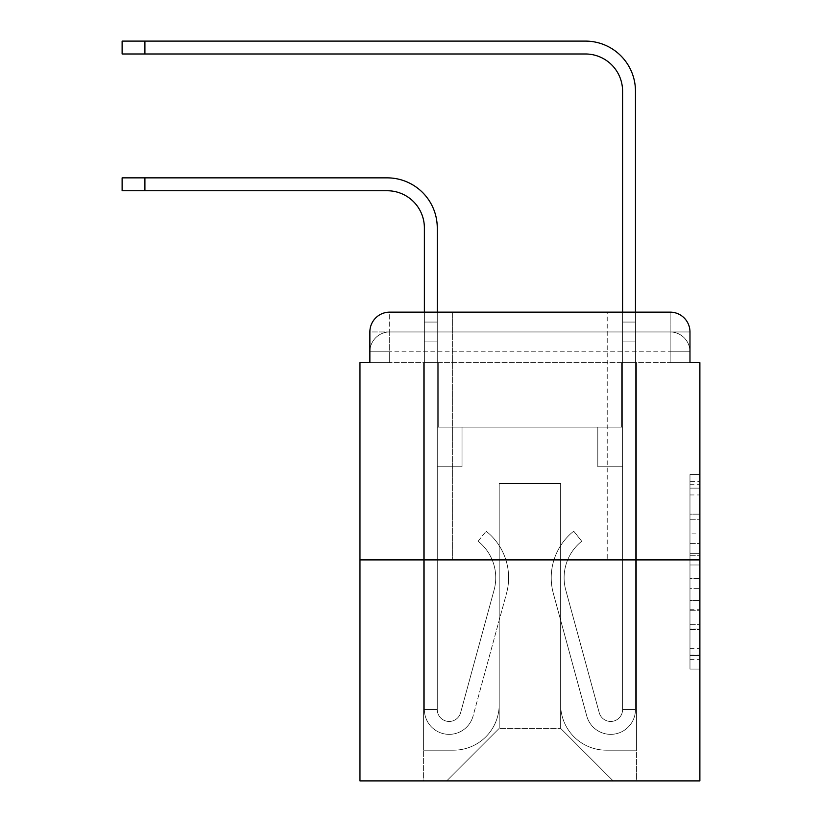 <?xml version="1.0" encoding="UTF-8"?>
<svg xmlns="http://www.w3.org/2000/svg" width="822" height="822" viewBox="0 0 822 822"><rect width="100%" height="100%" fill="white"/><g stroke="black" fill="none" stroke-linecap="round" stroke-linejoin="round"><path stroke-width="0.62" stroke-dasharray="4.11 3.08" d="M689.977 533.858L689.977 564.981L699.882 564.981L699.882 659.347L699.882 484.25L699.882 564.981L689.977 564.981L689.977 481.332L689.977 669.067L689.977 474.52L689.977 655.453L699.882 655.453L689.977 655.453L699.882 655.453L689.977 655.453L689.977 624.319L689.977 669.067L699.882 669.067L699.882 474.52L699.882 654.97L699.882 578.606L689.977 578.606L699.882 578.606L699.882 624.319L699.882 488.134L689.977 488.134L699.882 488.134L699.882 669.067L699.882 484.25L699.882 669.067L689.977 669.067L689.977 474.52L699.882 474.52L699.882 484.25L699.882 474.52L699.882 484.25L699.882 474.52L699.882 481.332L699.882 474.52L689.977 474.52L689.977 488.134L699.882 488.134L689.977 488.134L689.977 533.858L699.882 533.858M452.624 312.144L452.624 559.905L607.222 559.905L452.624 559.905L607.222 559.905L452.624 559.905L452.624 312.144L607.222 312.144L452.624 312.144L607.222 312.144L452.624 312.144L607.222 312.144L607.222 559.905L607.222 312.144M369.869 362.687L389.69 362.687L369.869 362.687L389.69 362.687L369.869 362.687L369.869 351.785L670.156 351.785L369.869 351.785L389.69 351.785L389.69 331.965L670.156 331.965L389.69 331.965L670.156 331.965L670.156 351.785L689.977 351.785L670.156 351.785L670.156 331.965L670.156 351.785L689.977 351.785L670.156 351.785L689.977 351.785L670.156 351.785L689.977 351.785L670.156 351.785L689.977 351.785L670.156 351.785L689.977 351.785L670.156 351.785L689.977 351.785L670.156 351.785L689.977 351.785L670.156 351.785L689.977 351.785L670.156 351.785L689.977 351.785L670.156 351.785L689.977 351.785L670.156 351.785L689.977 351.785L670.156 351.785L670.156 331.965L670.156 351.785L670.156 331.965L670.156 351.785L670.156 331.965L670.156 351.785L670.156 331.965L670.156 351.785L670.156 331.965L670.156 351.785L670.156 331.965L670.156 351.785L670.156 331.965L670.156 351.785L670.156 331.965L670.156 351.785L670.156 331.965L670.156 351.785L670.156 331.965L670.156 351.785L670.156 331.965L689.977 331.965L369.869 331.965A19.82 19.82 0 0 1 389.69 312.144L670.156 312.144L389.69 312.144A19.82 19.82 0 0 0 369.869 331.965L389.69 331.965A19.82 19.82 0 0 0 369.869 351.785L389.69 351.785L389.69 331.965A19.82 19.82 0 0 0 369.869 351.785L389.69 351.785L369.869 351.785L389.69 351.785L369.869 351.785L389.69 351.785L369.869 351.785L389.69 351.785L369.869 351.785L389.69 351.785L369.869 351.785L389.69 351.785L369.869 351.785L389.69 351.785L369.869 351.785L389.69 351.785L369.869 351.785L389.69 351.785L369.869 351.785L369.869 362.687L369.869 351.785L369.869 362.687L369.869 351.785L369.869 362.687L369.869 351.785L369.869 362.687L369.869 351.785L369.869 362.687L369.869 351.785L369.869 362.687L359.964 362.687L359.964 780.9L699.882 780.9L699.882 362.687L689.977 362.687L689.977 331.965A19.82 19.82 0 0 0 670.156 312.144A19.82 19.82 0 0 1 689.977 331.965L689.977 362.687L369.869 362.687L369.869 331.965L369.869 362.687L689.977 362.687L670.156 362.687L689.977 362.687L670.156 362.687L689.977 362.687L670.156 362.687L689.977 362.687L670.156 362.687L689.977 362.687L670.156 362.687L689.977 362.687L670.156 362.687L689.977 362.687L670.156 362.687L689.977 362.687L670.156 362.687L689.977 362.687L670.156 362.687L689.977 362.687L670.156 362.687L689.977 362.687L670.156 362.687L689.977 362.687L670.156 362.687L670.156 331.965L670.156 362.687L670.156 351.785L670.156 362.687L670.156 351.785L670.156 362.687L670.156 351.785L670.156 362.687L670.156 351.785L670.156 362.687L670.156 351.785L670.156 362.687L670.156 351.785L670.156 362.687L670.156 351.785L670.156 362.687L670.156 351.785L670.156 362.687L670.156 351.785L670.156 362.687L670.156 351.785L670.156 362.687L670.156 351.785L670.156 362.687L670.156 351.785L670.156 362.687L689.977 362.687L689.977 351.785A19.82 19.82 0 0 0 670.156 331.965L670.156 312.144A19.82 19.82 0 0 1 689.977 331.965A19.82 19.82 0 0 0 670.156 312.144L670.156 331.965A19.82 19.82 0 0 1 689.977 351.785A19.82 19.82 0 0 0 670.156 331.965A19.82 19.82 0 0 1 689.977 351.785A19.82 19.82 0 0 0 670.156 331.965A19.82 19.82 0 0 1 689.977 351.785A19.82 19.82 0 0 0 670.156 331.965A19.82 19.82 0 0 1 689.977 351.785A19.82 19.82 0 0 0 670.156 331.965A19.82 19.82 0 0 1 689.977 351.785A19.82 19.82 0 0 0 670.156 331.965A19.82 19.82 0 0 1 689.977 351.785L689.977 362.687M699.882 553.309L699.882 543.589L699.882 553.309L689.977 553.309L689.977 514.161L689.977 629.426L689.977 600.492L699.882 600.492L689.977 600.492L689.977 669.067L699.882 669.067L689.977 669.067L699.882 669.067L689.977 669.067L689.977 474.52L699.882 474.52L689.977 474.52L699.882 474.52L689.977 474.52L689.977 553.309L699.882 553.309M359.964 559.905L699.882 559.905M424.378 227.91L424.378 709.55L424.378 227.91L424.378 709.55L424.378 227.91L424.378 709.55L424.378 227.91L424.378 709.55L424.378 341.88L424.378 709.55L437.263 709.55L424.378 709.55A24.773 24.773 0 0 0 473.061 716.065A24.773 24.773 0 0 1 424.378 709.55A24.773 24.773 0 0 0 473.061 716.065A24.773 24.773 0 0 1 424.378 709.55L437.263 709.55L424.378 709.55A24.773 24.773 0 0 0 473.061 716.065A24.773 24.773 0 0 1 424.378 709.55A24.773 24.773 0 0 0 473.061 716.065A24.773 24.773 0 0 1 424.378 709.55L437.263 709.55L424.378 709.55A24.773 24.773 0 0 0 473.061 716.065A24.773 24.773 0 0 1 424.378 709.55A24.773 24.773 0 0 0 473.061 716.065A24.773 24.773 0 0 1 424.378 709.55L437.263 709.55L424.378 709.55A24.773 24.773 0 0 0 473.061 716.065A24.773 24.773 0 0 1 424.378 709.55A24.773 24.773 0 0 0 473.061 716.065A24.773 24.773 0 0 1 424.378 709.55L437.263 709.55L424.378 709.55A24.773 24.773 0 0 0 473.061 716.065A24.773 24.773 0 0 1 424.378 709.55A24.773 24.773 0 0 0 473.061 716.065A24.773 24.773 0 0 1 424.378 709.55L437.263 709.55L424.378 709.55A24.773 24.773 0 0 0 473.061 716.065A24.773 24.773 0 0 1 424.378 709.55A24.773 24.773 0 0 0 473.061 716.065A24.773 24.773 0 0 1 424.378 709.55L437.263 709.55L424.378 709.55A24.773 24.773 0 0 0 473.061 716.065A24.773 24.773 0 0 1 424.378 709.55A24.773 24.773 0 0 0 473.061 716.065A24.773 24.773 0 0 1 424.378 709.55A24.773 24.773 0 0 0 473.061 716.065L506.516 593.392A59.461 59.461 0 0 0 486.121 531.166A59.461 59.461 0 0 1 506.516 593.392A59.461 59.461 0 0 0 486.121 531.166A59.461 59.461 0 0 1 506.516 593.392A59.461 59.461 0 0 0 486.121 531.166A59.461 59.461 0 0 1 506.516 593.392A59.461 59.461 0 0 0 486.121 531.166A59.461 59.461 0 0 1 506.516 593.392A59.461 59.461 0 0 0 486.121 531.166A59.461 59.461 0 0 1 506.516 593.392A59.461 59.461 0 0 0 486.121 531.166A59.461 59.461 0 0 1 506.516 593.392A59.461 59.461 0 0 0 486.121 531.166A59.461 59.461 0 0 1 506.516 593.392A59.461 59.461 0 0 0 486.121 531.166A59.461 59.461 0 0 1 506.516 593.392A59.461 59.461 0 0 0 486.121 531.166A59.461 59.461 0 0 1 506.516 593.392A59.461 59.461 0 0 0 486.121 531.166A59.461 59.461 0 0 1 506.516 593.392A59.461 59.461 0 0 0 486.121 531.166A59.461 59.461 0 0 1 506.516 593.392A59.461 59.461 0 0 0 486.121 531.166A59.461 59.461 0 0 1 506.516 593.392A59.461 59.461 0 0 0 486.121 531.166A59.461 59.461 0 0 1 506.516 593.392A59.461 59.461 0 0 0 486.121 531.166A59.461 59.461 0 0 1 506.516 593.392A59.461 59.461 0 0 0 486.121 531.166L478.106 541.256A46.577 46.577 0 0 1 494.094 590.001L460.628 712.674L494.094 590.001A46.577 46.577 0 0 0 478.106 541.256L486.121 531.166A59.461 59.461 0 0 1 506.516 593.392L473.061 716.065A24.773 24.773 0 0 1 424.378 709.55L437.263 709.55L437.263 466.742L437.263 709.55A11.888 11.888 0 0 0 460.628 712.674L494.094 590.001A46.577 46.577 0 0 0 478.106 541.256A46.577 46.577 0 0 1 494.094 590.001L460.628 712.674L494.094 590.001A46.577 46.577 0 0 0 478.106 541.256A46.577 46.577 0 0 1 494.094 590.001L460.628 712.674L494.094 590.001A46.577 46.577 0 0 0 478.106 541.256A46.577 46.577 0 0 1 494.094 590.001L460.628 712.674L494.094 590.001A46.577 46.577 0 0 0 478.106 541.256A46.577 46.577 0 0 1 494.094 590.001L460.628 712.674L494.094 590.001A46.577 46.577 0 0 0 478.106 541.256A46.577 46.577 0 0 1 494.094 590.001L460.628 712.674L494.094 590.001A46.577 46.577 0 0 0 478.106 541.256A46.577 46.577 0 0 1 494.094 590.001L460.628 712.674L494.094 590.001A46.577 46.577 0 0 0 478.106 541.256A46.577 46.577 0 0 1 494.094 590.001L460.628 712.674L494.094 590.001A46.577 46.577 0 0 0 478.106 541.256A46.577 46.577 0 0 1 494.094 590.001L460.628 712.674L494.094 590.001A46.577 46.577 0 0 0 478.106 541.256A46.577 46.577 0 0 1 494.094 590.001L460.628 712.674L494.094 590.001A46.577 46.577 0 0 0 478.106 541.256A46.577 46.577 0 0 1 494.094 590.001L460.628 712.674L494.094 590.001A46.577 46.577 0 0 0 478.106 541.256A46.577 46.577 0 0 1 494.094 590.001L460.628 712.674L494.094 590.001A46.577 46.577 0 0 0 478.106 541.256A46.577 46.577 0 0 1 494.094 590.001L460.628 712.674L494.094 590.001A46.577 46.577 0 0 0 478.106 541.256A46.577 46.577 0 0 1 494.094 590.001L460.628 712.674A11.888 11.888 0 0 1 437.263 709.55A11.888 11.888 0 0 0 460.628 712.674A11.888 11.888 0 0 1 437.263 709.55L437.263 466.742L437.263 709.55A11.888 11.888 0 0 0 460.628 712.674A11.888 11.888 0 0 1 437.263 709.55A11.888 11.888 0 0 0 460.628 712.674A11.888 11.888 0 0 1 437.263 709.55L437.263 466.742L437.263 709.55A11.888 11.888 0 0 0 460.628 712.674A11.888 11.888 0 0 1 437.263 709.55A11.888 11.888 0 0 0 460.628 712.674A11.888 11.888 0 0 1 437.263 709.55L437.263 466.742L437.263 709.55A11.888 11.888 0 0 0 460.628 712.674A11.888 11.888 0 0 1 437.263 709.55A11.888 11.888 0 0 0 460.628 712.674A11.888 11.888 0 0 1 437.263 709.55L437.263 466.742L437.263 709.55A11.888 11.888 0 0 0 460.628 712.674A11.888 11.888 0 0 1 437.263 709.55A11.888 11.888 0 0 0 460.628 712.674A11.888 11.888 0 0 1 437.263 709.55L437.263 466.742L437.263 709.55A11.888 11.888 0 0 0 460.628 712.674A11.888 11.888 0 0 1 437.263 709.55A11.888 11.888 0 0 0 460.628 712.674A11.888 11.888 0 0 1 437.263 709.55L437.263 341.88L437.263 427.101L462.036 427.101L462.036 466.742L437.263 466.742L462.036 466.742L437.263 466.742L462.036 466.742L462.036 427.101L437.263 427.101L437.263 466.742L462.036 466.742L437.263 466.742L462.036 466.742L437.263 466.742L437.263 341.88L437.263 427.101L462.036 427.101L437.263 427.101L462.036 427.101L437.263 427.101L437.263 466.742L462.036 466.742L437.263 466.742L462.036 466.742L437.263 466.742L437.263 341.88L437.263 466.742L462.036 466.742L437.263 466.742L462.036 466.742L462.036 427.101L437.263 427.101L437.263 466.742L462.036 466.742L437.263 466.742L462.036 466.742L437.263 466.742L462.036 466.742L462.036 427.101L437.263 427.101L437.263 466.742L462.036 466.742L437.263 466.742L462.036 466.742L437.263 466.742L437.263 341.88L437.263 427.101L462.036 427.101L437.263 427.101L462.036 427.101L437.263 427.101L437.263 466.742L462.036 466.742L437.263 466.742L462.036 466.742L462.036 427.101L462.036 466.742L462.036 427.101L462.036 466.742L437.263 466.742L437.263 427.101L462.036 427.101L437.263 427.101L462.036 427.101L462.036 466.742L462.036 427.101L462.036 466.742L462.036 427.101L437.263 427.101L462.036 427.101L462.036 466.742L437.263 466.742L437.263 427.101L462.036 427.101L462.036 466.742L462.036 427.101L462.036 466.742L462.036 427.101L437.263 427.101L462.036 427.101L437.263 427.101L462.036 427.101L462.036 466.742L462.036 427.101L462.036 466.742L462.036 427.101L462.036 466.742L437.263 466.742L437.263 427.101L462.036 427.101L437.263 427.101L462.036 427.101L462.036 466.742L462.036 427.101L462.036 466.742L462.036 427.101L462.036 466.742L462.036 427.101L462.036 466.742L437.263 466.742L437.263 709.55A11.888 11.888 0 0 0 460.628 712.674A11.888 11.888 0 0 1 437.263 709.55A11.888 11.888 0 0 0 460.628 712.674A11.888 11.888 0 0 1 437.263 709.55A11.888 11.888 0 0 0 460.628 712.674L494.094 590.001A46.577 46.577 0 0 0 478.106 541.256L486.121 531.166A59.461 59.461 0 0 1 506.516 593.392L473.061 716.065A24.773 24.773 0 0 1 424.378 709.55L424.378 312.144L437.263 312.144L437.263 322.06L437.263 227.91A50.05 50.05 0 0 0 387.213 177.86L122.118 177.86L144.908 177.86L122.118 177.86L144.908 177.86L122.118 177.86L144.908 177.86L122.118 177.86L144.908 177.86L122.118 177.86L144.908 177.86L122.118 177.86L144.908 177.86L122.118 177.86L144.908 177.86L122.118 177.86L122.118 190.745L387.213 190.745A37.165 37.165 0 0 1 424.378 227.91L424.378 322.06L437.263 322.06L437.263 341.88L437.263 227.91A50.05 50.05 0 0 0 387.213 177.86L144.908 177.86L144.908 190.745L387.213 190.745A37.165 37.165 0 0 1 424.378 227.91L424.378 322.06L437.263 322.06L437.263 312.144L437.263 427.101L462.036 427.101L437.263 427.101L462.036 427.101L437.263 427.101L437.263 709.55A11.888 11.888 0 0 0 460.628 712.674A11.888 11.888 0 0 1 437.263 709.55A11.888 11.888 0 0 0 460.628 712.674L494.094 590.001A46.577 46.577 0 0 0 478.106 541.256A46.577 46.577 0 0 1 494.094 590.001A46.577 46.577 0 0 0 478.106 541.256L486.121 531.166A59.461 59.461 0 0 1 506.516 593.392L473.061 716.065A24.773 24.773 0 0 1 424.378 709.55L424.378 322.06L424.378 341.88L424.378 322.06L437.263 322.06L437.263 227.91A50.05 50.05 0 0 0 387.213 177.86L144.908 177.86L144.908 190.745L122.118 190.745L387.213 190.745A37.165 37.165 0 0 1 424.378 227.91L424.378 322.06L437.263 322.06L437.263 341.88L437.263 227.91A50.05 50.05 0 0 0 387.213 177.86L144.908 177.86L144.908 190.745L387.213 190.745A37.165 37.165 0 0 1 424.378 227.91L424.378 322.06L437.263 322.06L437.263 312.144L437.263 427.101L437.263 227.91A50.05 50.05 0 0 0 387.213 177.86L144.908 177.86L144.908 190.745L122.118 190.745L387.213 190.745A37.165 37.165 0 0 1 424.378 227.91L424.378 322.06L437.263 322.06L437.263 427.101L462.036 427.101L462.036 466.742L462.036 427.101L462.036 466.742L437.263 466.742L437.263 709.55L424.378 709.55L424.378 322.06L424.378 341.88L424.378 322.06L437.263 322.06L437.263 227.91A50.05 50.05 0 0 0 387.213 177.86L144.908 177.86L144.908 190.745L387.213 190.745A37.165 37.165 0 0 1 424.378 227.91L424.378 322.06L437.263 322.06L437.263 312.144L437.263 341.88L437.263 227.91A50.05 50.05 0 0 0 387.213 177.86L144.908 177.86L144.908 190.745L122.118 190.745L387.213 190.745A37.165 37.165 0 0 1 424.378 227.91L424.378 322.06L437.263 322.06L437.263 427.101L462.036 427.101L437.263 427.101L437.263 466.742L437.263 227.91A50.05 50.05 0 0 0 387.213 177.86L144.908 177.86L144.908 190.745L387.213 190.745A37.165 37.165 0 0 1 424.378 227.91L424.378 322.06L437.263 322.06L437.263 312.144M635.468 312.144L635.468 322.06L622.583 322.06L622.583 312.144L635.468 312.144L635.468 322.06L622.583 322.06L635.468 322.06L635.468 91.15A50.05 50.05 0 0 0 585.418 41.1L122.118 41.1L144.908 41.1L122.118 41.1L144.908 41.1L122.118 41.1L144.908 41.1L122.118 41.1L144.908 41.1L122.118 41.1L144.908 41.1L122.118 41.1L144.908 41.1L122.118 41.1L144.908 41.1L122.118 41.1L122.118 53.985L585.418 53.985A37.165 37.165 0 0 1 622.583 91.15L622.583 341.88L622.583 322.06L635.468 322.06L635.468 341.88L635.468 322.06L622.583 322.06L635.468 322.06L622.583 322.06L622.583 427.101L597.81 427.101L622.583 427.101L597.81 427.101L622.583 427.101L622.583 709.55A11.888 11.888 0 0 1 599.217 712.674A11.888 11.888 0 0 0 622.583 709.55A11.888 11.888 0 0 1 599.217 712.674L565.752 590.001A46.577 46.577 0 0 1 581.74 541.256A46.577 46.577 0 0 0 565.752 590.001A46.577 46.577 0 0 1 581.74 541.256L573.725 531.166A59.461 59.461 0 0 0 553.329 593.392L586.785 716.065A24.773 24.773 0 0 0 635.468 709.55L635.468 91.15A50.05 50.05 0 0 0 585.418 41.1L144.908 41.1L144.908 53.985L585.418 53.985A37.165 37.165 0 0 1 622.583 91.15L622.583 322.06L635.468 322.06L635.468 312.144L635.468 341.88L635.468 322.06L622.583 322.06L635.468 322.06L622.583 322.06L622.583 341.88L622.583 322.06L635.468 322.06L635.468 91.15A50.05 50.05 0 0 0 585.418 41.1L144.908 41.1L144.908 53.985L122.118 53.985L585.418 53.985A37.165 37.165 0 0 1 622.583 91.15L622.583 322.06L635.468 322.06L635.468 341.88L635.468 322.06L622.583 322.06L622.583 427.101L622.583 322.06L635.468 322.06L622.583 322.06L635.468 322.06L635.468 91.15A50.05 50.05 0 0 0 585.418 41.1L144.908 41.1L144.908 53.985L585.418 53.985A37.165 37.165 0 0 1 622.583 91.15L622.583 427.101L597.81 427.101L597.81 466.742L597.81 427.101L597.81 466.742L622.583 466.742L622.583 709.55L635.468 709.55L635.468 312.144L635.468 341.88L635.468 322.06L622.583 322.06L635.468 322.06L622.583 322.06L635.468 322.06L635.468 91.15A50.05 50.05 0 0 0 585.418 41.1L144.908 41.1L144.908 53.985L122.118 53.985L585.418 53.985A37.165 37.165 0 0 1 622.583 91.15L622.583 341.88L622.583 322.06L635.468 322.06L635.468 341.88L635.468 322.06L622.583 322.06L635.468 322.06L622.583 322.06L622.583 427.101L597.81 427.101L622.583 427.101L622.583 466.742L622.583 322.06L635.468 322.06L635.468 91.15A50.05 50.05 0 0 0 585.418 41.1L144.908 41.1L144.908 53.985L585.418 53.985A37.165 37.165 0 0 1 622.583 91.15L622.583 322.06L635.468 322.06L635.468 312.144L635.468 341.88L635.468 322.06L622.583 322.06L622.583 427.101L597.81 427.101L622.583 427.101L597.81 427.101L597.81 466.742L622.583 466.742L622.583 709.55L635.468 709.55L635.468 341.88L622.583 341.88L622.583 322.06L635.468 322.06L622.583 322.06L622.583 91.15L622.583 709.55A11.888 11.888 0 0 1 599.217 712.674L565.752 590.001A46.577 46.577 0 0 1 581.74 541.256L573.725 531.166A59.461 59.461 0 0 0 553.329 593.392L586.785 716.065A24.773 24.773 0 0 0 635.468 709.55L635.468 341.88L622.583 341.88L622.583 91.15L622.583 322.06L635.468 322.06L635.468 91.15A50.05 50.05 0 0 0 585.418 41.1L144.908 41.1L144.908 53.985L122.118 53.985L585.418 53.985A37.165 37.165 0 0 1 622.583 91.15L622.583 322.06L635.468 322.06L635.468 341.88L622.583 341.88L622.583 427.101L597.81 427.101L597.81 466.742L622.583 466.742L622.583 427.101L597.81 427.101L622.583 427.101L622.583 709.55A11.888 11.888 0 0 1 599.217 712.674A11.888 11.888 0 0 0 622.583 709.55L635.468 709.55L635.468 341.88L622.583 341.88L622.583 427.101L597.81 427.101L622.583 427.101L597.81 427.101L597.81 466.742L622.583 466.742L622.583 709.55L635.468 709.55L635.468 341.88L622.583 341.88L622.583 466.742L622.583 427.101L597.81 427.101L597.81 466.742L597.81 427.101L622.583 427.101L597.81 427.101L622.583 427.101L622.583 709.55A11.888 11.888 0 0 1 599.217 712.674L565.752 590.001A46.577 46.577 0 0 1 581.74 541.256A46.577 46.577 0 0 0 565.752 590.001A46.577 46.577 0 0 1 581.74 541.256L573.725 531.166A59.461 59.461 0 0 0 553.329 593.392L586.785 716.065A24.773 24.773 0 0 0 635.468 709.55L635.468 341.88L622.583 341.88L622.583 427.101L597.81 427.101L597.81 466.742L597.81 427.101L597.81 466.742L622.583 466.742L622.583 709.55A11.888 11.888 0 0 1 599.217 712.674L565.752 590.001A46.577 46.577 0 0 1 581.74 541.256L573.725 531.166A59.461 59.461 0 0 0 553.329 593.392L586.785 716.065A24.773 24.773 0 0 0 635.468 709.55L635.468 341.88L622.583 341.88L622.583 427.101L597.81 427.101L622.583 427.101L622.583 466.742L622.583 427.101L597.81 427.101L622.583 427.101L597.81 427.101L597.81 466.742L622.583 466.742L622.583 709.55L635.468 709.55L635.468 341.88L622.583 341.88L622.583 709.55L635.468 709.55L635.468 341.88L622.583 341.88L635.468 341.88L622.583 341.88L635.468 341.88L622.583 341.88L635.468 341.88L622.583 341.88L635.468 341.88L635.468 709.55L635.468 91.15A50.05 50.05 0 0 0 585.418 41.1L144.908 41.1L144.908 53.985L585.418 53.985A37.165 37.165 0 0 1 622.583 91.15M560.645 704.588A45.59 45.59 0 0 0 606.235 750.178A45.59 45.59 0 0 1 560.645 704.588L560.645 483.593L560.645 704.588A45.59 45.59 0 0 0 606.235 750.178L636.454 750.178L606.235 750.178A45.59 45.59 0 0 1 560.645 704.588L560.645 483.593L499.201 483.593L560.645 483.593L560.645 704.588A45.59 45.59 0 0 0 606.235 750.178L636.454 750.178L606.235 750.178A45.59 45.59 0 0 1 560.645 704.588L560.645 483.593L499.201 483.593L499.201 704.588L499.201 483.593L560.645 483.593L560.645 704.588A45.59 45.59 0 0 0 606.235 750.178L636.454 750.178L606.235 750.178A45.59 45.59 0 0 1 560.645 704.588L560.645 483.593L499.201 483.593L499.201 704.588A45.59 45.59 0 0 1 453.61 750.178A45.59 45.59 0 0 0 499.201 704.588L499.201 483.593L560.645 483.593L560.645 704.588A45.59 45.59 0 0 0 606.235 750.178L636.454 750.178L606.235 750.178A45.59 45.59 0 0 1 560.645 704.588L560.645 483.593L499.201 483.593L499.201 704.588A45.59 45.59 0 0 1 453.61 750.178L423.392 750.178L453.61 750.178A45.59 45.59 0 0 0 499.201 704.588L499.201 483.593L560.645 483.593L560.645 704.588A45.59 45.59 0 0 0 606.235 750.178L636.454 750.178L606.235 750.178A45.59 45.59 0 0 1 560.645 704.588L560.645 483.593L499.201 483.593L499.201 704.588A45.59 45.59 0 0 1 453.61 750.178L423.392 750.178L453.61 750.178A45.59 45.59 0 0 0 499.201 704.588L499.201 483.593L560.645 483.593L560.645 704.588A45.59 45.59 0 0 0 606.235 750.178L636.454 750.178L606.235 750.178A45.59 45.59 0 0 1 560.645 704.588L560.645 483.593L499.201 483.593L499.201 704.588A45.59 45.59 0 0 1 453.61 750.178L423.392 750.178L453.61 750.178A45.59 45.59 0 0 0 499.201 704.588L499.201 483.593L560.645 483.593L560.645 704.588A45.59 45.59 0 0 0 606.235 750.178L636.454 750.178L606.235 750.178A45.59 45.59 0 0 1 560.645 704.588L560.645 483.593L499.201 483.593L499.201 704.588A45.59 45.59 0 0 1 453.61 750.178L423.392 750.178L453.61 750.178A45.59 45.59 0 0 0 499.201 704.588L499.201 483.593L560.645 483.593L560.645 704.588A45.59 45.59 0 0 0 606.235 750.178L636.454 750.178L606.235 750.178A45.59 45.59 0 0 1 560.645 704.588L560.645 483.593L499.201 483.593L499.201 704.588A45.59 45.59 0 0 1 453.61 750.178L423.392 750.178L453.61 750.178A45.59 45.59 0 0 0 499.201 704.588L499.201 483.593L560.645 483.593L560.645 704.588A45.59 45.59 0 0 0 606.235 750.178L636.454 750.178L606.235 750.178A45.59 45.59 0 0 1 560.645 704.588L560.645 483.593L499.201 483.593L499.201 704.588A45.59 45.59 0 0 1 453.61 750.178L423.392 750.178L453.61 750.178A45.59 45.59 0 0 0 499.201 704.588L499.201 483.593L560.645 483.593L560.645 704.588A45.59 45.59 0 0 0 606.235 750.178L636.454 750.178L606.235 750.178A45.59 45.59 0 0 1 560.645 704.588L560.645 483.593L499.201 483.593L499.201 704.588A45.59 45.59 0 0 1 453.61 750.178L423.392 750.178L453.61 750.178A45.59 45.59 0 0 0 499.201 704.588L499.201 483.593L560.645 483.593L560.645 704.588A45.59 45.59 0 0 0 606.235 750.178L636.454 750.178L606.235 750.178A45.59 45.59 0 0 1 560.645 704.588L560.645 483.593L499.201 483.593L499.201 704.588A45.59 45.59 0 0 1 453.61 750.178L423.392 750.178L453.61 750.178A45.59 45.59 0 0 0 499.201 704.588L499.201 483.593L560.645 483.593L560.645 704.588M423.392 362.687L423.392 750.178L453.61 750.178A45.59 45.59 0 0 0 499.201 704.588A45.59 45.59 0 0 1 453.61 750.178L423.392 750.178L423.392 362.687L438.249 362.687L438.249 427.101L621.596 427.101L438.249 427.101L621.596 427.101L438.249 427.101L621.596 427.101L438.249 427.101L621.596 427.101L438.249 427.101L621.596 427.101L438.249 427.101L621.596 427.101L438.249 427.101L621.596 427.101L438.249 427.101L621.596 427.101L438.249 427.101L621.596 427.101L438.249 427.101L621.596 427.101L438.249 427.101L621.596 427.101L438.249 427.101L621.596 427.101L438.249 427.101L621.596 427.101L438.249 427.101L438.249 362.687L423.392 362.687L423.392 750.178L423.392 362.687L438.249 362.687L438.249 427.101L438.249 362.687L423.392 362.687L423.392 750.178L423.392 362.687L438.249 362.687L438.249 427.101L438.249 362.687L423.392 362.687L423.392 750.178L423.392 362.687L438.249 362.687L438.249 427.101L438.249 362.687L423.392 362.687L423.392 750.178L423.392 362.687L438.249 362.687L438.249 427.101L438.249 362.687L423.392 362.687L423.392 750.178L423.392 362.687L438.249 362.687L438.249 427.101L438.249 362.687L423.392 362.687L423.392 750.178L423.392 362.687L438.249 362.687L438.249 427.101L438.249 362.687L423.392 362.687L423.392 750.178L423.392 362.687L438.249 362.687L438.249 427.101L438.249 362.687L423.392 362.687L423.392 750.178L423.392 362.687L438.249 362.687L438.249 427.101L438.249 362.687L423.392 362.687L423.392 750.178L423.392 362.687L438.249 362.687L438.249 427.101L438.249 362.687L423.392 362.687L423.392 750.178L423.392 362.687L438.249 362.687L438.249 427.101L438.249 362.687L423.392 362.687L423.392 750.178L453.61 750.178A45.59 45.59 0 0 0 499.201 704.588L499.201 483.593L499.201 704.588A45.59 45.59 0 0 1 453.61 750.178A45.59 45.59 0 0 0 499.201 704.588L499.201 483.593L560.645 483.593L499.201 483.593L499.201 704.588A45.59 45.59 0 0 1 453.61 750.178L423.392 750.178L423.392 362.687L438.249 362.687L438.249 427.101L438.249 362.687L423.392 362.687L423.392 780.9L446.675 780.9L423.392 780.9L423.392 362.687L438.249 362.687L438.249 427.101L438.249 362.687L423.392 362.687M621.596 362.687L621.596 427.101L621.596 362.687L636.454 362.687L636.454 750.178L606.235 750.178L636.454 750.178L636.454 362.687L621.596 362.687L621.596 427.101L621.596 362.687L636.454 362.687L636.454 750.178L636.454 362.687L621.596 362.687L621.596 427.101L621.596 362.687L636.454 362.687L636.454 750.178L636.454 362.687L621.596 362.687L621.596 427.101L621.596 362.687L636.454 362.687L636.454 750.178L636.454 362.687L621.596 362.687L621.596 427.101L621.596 362.687L636.454 362.687L636.454 750.178L636.454 362.687L621.596 362.687L621.596 427.101L621.596 362.687L636.454 362.687L636.454 750.178L636.454 362.687L621.596 362.687L621.596 427.101L621.596 362.687L636.454 362.687L636.454 750.178L636.454 362.687L621.596 362.687L621.596 427.101L621.596 362.687L636.454 362.687L636.454 750.178L636.454 362.687L621.596 362.687L621.596 427.101L621.596 362.687L636.454 362.687L636.454 750.178L636.454 362.687L621.596 362.687L621.596 427.101L621.596 362.687L636.454 362.687L636.454 750.178L636.454 362.687L621.596 362.687L621.596 427.101L621.596 362.687L636.454 362.687L636.454 750.178L636.454 362.687L621.596 362.687L621.596 427.101L621.596 362.687L636.454 362.687L636.454 750.178L636.454 362.687L621.596 362.687L621.596 427.101L621.596 362.687L636.454 362.687L636.454 780.9L446.675 780.9L636.454 780.9L636.454 362.687L621.596 362.687M560.645 483.593L560.645 728.374L560.645 483.593L499.201 483.593L499.201 728.374L560.645 728.374L499.201 728.374L499.201 483.593L499.201 728.374L446.675 780.9L499.201 728.374L446.675 780.9L499.201 728.374L499.201 483.593L560.645 483.593L560.645 728.374L613.171 780.9L560.645 728.374L613.171 780.9L560.645 728.374L560.645 483.593L499.201 483.593L560.645 483.593M389.69 312.144A19.82 19.82 0 0 0 369.869 331.965A19.82 19.82 0 0 1 389.69 312.144L389.69 331.965A19.82 19.82 0 0 0 369.869 351.785L389.69 351.785L369.869 351.785A19.82 19.82 0 0 1 389.69 331.965A19.82 19.82 0 0 0 369.869 351.785A19.82 19.82 0 0 1 389.69 331.965A19.82 19.82 0 0 0 369.869 351.785A19.82 19.82 0 0 1 389.69 331.965A19.82 19.82 0 0 0 369.869 351.785A19.82 19.82 0 0 1 389.69 331.965A19.82 19.82 0 0 0 369.869 351.785A19.82 19.82 0 0 1 389.69 331.965L389.69 312.144M689.977 564.981L699.882 564.981L689.977 564.981M689.977 481.332L689.977 474.52L689.977 481.332L699.882 481.332L689.977 481.332M689.977 628.943L689.977 588.326L689.977 628.943L699.882 628.943L689.977 628.943M689.977 588.326L689.977 578.606L699.882 578.606L689.977 578.606L689.977 588.326L699.882 588.326L689.977 588.326M689.977 514.161L689.977 488.134L689.977 514.161L699.882 514.161L689.977 514.161M689.977 474.52L699.882 474.52L689.977 474.52L689.977 484.25L689.977 474.52L699.882 474.52M689.977 669.067L699.882 669.067L689.977 669.067L689.977 659.347L689.977 669.067M424.378 322.06L437.263 322.06L437.263 341.88L437.263 322.06L424.378 322.06L437.263 322.06L424.378 322.06L437.263 322.06L424.378 322.06L437.263 322.06L424.378 322.06L437.263 322.06L424.378 322.06L437.263 322.06L424.378 322.06L437.263 322.06L424.378 322.06L437.263 322.06L424.378 322.06L424.378 341.88L437.263 341.88L437.263 322.06L424.378 322.06L437.263 322.06L424.378 322.06L437.263 322.06L437.263 427.101L437.263 341.88L424.378 341.88L437.263 341.88L424.378 341.88L437.263 341.88L424.378 341.88L437.263 341.88L424.378 341.88L437.263 341.88L424.378 341.88L437.263 341.88L424.378 341.88L437.263 341.88L424.378 341.88L437.263 341.88L424.378 341.88L424.378 709.55L424.378 322.06L437.263 322.06L424.378 322.06M437.263 227.91A50.05 50.05 0 0 0 387.213 177.86A50.05 50.05 0 0 1 437.263 227.91A50.05 50.05 0 0 0 387.213 177.86A50.05 50.05 0 0 1 437.263 227.91A50.05 50.05 0 0 0 387.213 177.86A50.05 50.05 0 0 1 437.263 227.91A50.05 50.05 0 0 0 387.213 177.86L144.908 177.86L144.908 190.745L122.118 190.745L387.213 190.745M387.213 177.86L144.908 177.86L387.213 177.86M599.217 712.674A11.888 11.888 0 0 0 622.583 709.55A11.888 11.888 0 0 1 599.217 712.674L565.752 590.001A46.577 46.577 0 0 1 581.74 541.256A46.577 46.577 0 0 0 565.752 590.001A46.577 46.577 0 0 1 581.74 541.256L573.725 531.166A59.461 59.461 0 0 0 553.329 593.392L586.785 716.065A24.773 24.773 0 0 0 635.468 709.55A24.773 24.773 0 0 1 586.785 716.065A24.773 24.773 0 0 0 635.468 709.55A24.773 24.773 0 0 1 586.785 716.065A24.773 24.773 0 0 0 635.468 709.55A24.773 24.773 0 0 1 586.785 716.065A24.773 24.773 0 0 0 635.468 709.55A24.773 24.773 0 0 1 586.785 716.065A24.773 24.773 0 0 0 635.468 709.55A24.773 24.773 0 0 1 586.785 716.065A24.773 24.773 0 0 0 635.468 709.55A24.773 24.773 0 0 1 586.785 716.065A24.773 24.773 0 0 0 635.468 709.55L622.583 709.55A11.888 11.888 0 0 1 599.217 712.674L565.752 590.001A46.577 46.577 0 0 1 581.74 541.256L573.725 531.166A59.461 59.461 0 0 0 553.329 593.392L586.785 716.065A24.773 24.773 0 0 0 635.468 709.55L622.583 709.55A11.888 11.888 0 0 1 599.217 712.674A11.888 11.888 0 0 0 622.583 709.55A11.888 11.888 0 0 1 599.217 712.674L565.752 590.001A46.577 46.577 0 0 1 581.74 541.256A46.577 46.577 0 0 0 565.752 590.001A46.577 46.577 0 0 1 581.74 541.256L573.725 531.166A59.461 59.461 0 0 0 553.329 593.392L586.785 716.065A24.773 24.773 0 0 0 635.468 709.55A24.773 24.773 0 0 1 586.785 716.065A24.773 24.773 0 0 0 635.468 709.55L622.583 709.55L635.468 709.55A24.773 24.773 0 0 1 586.785 716.065A24.773 24.773 0 0 0 635.468 709.55A24.773 24.773 0 0 1 586.785 716.065A24.773 24.773 0 0 0 635.468 709.55L622.583 709.55A11.888 11.888 0 0 1 599.217 712.674L565.752 590.001A46.577 46.577 0 0 1 581.74 541.256L573.725 531.166A59.461 59.461 0 0 0 553.329 593.392L586.785 716.065A24.773 24.773 0 0 0 635.468 709.55L622.583 709.55A11.888 11.888 0 0 1 599.217 712.674A11.888 11.888 0 0 0 622.583 709.55A11.888 11.888 0 0 1 599.217 712.674L565.752 590.001A46.577 46.577 0 0 1 581.74 541.256A46.577 46.577 0 0 0 565.752 590.001A46.577 46.577 0 0 1 581.74 541.256L573.725 531.166A59.461 59.461 0 0 0 553.329 593.392L586.785 716.065A24.773 24.773 0 0 0 635.468 709.55A24.773 24.773 0 0 1 586.785 716.065A24.773 24.773 0 0 0 635.468 709.55L622.583 709.55A11.888 11.888 0 0 1 599.217 712.674L565.752 590.001A46.577 46.577 0 0 1 581.74 541.256L573.725 531.166A59.461 59.461 0 0 0 553.329 593.392L586.785 716.065A24.773 24.773 0 0 0 635.468 709.55L622.583 709.55A11.888 11.888 0 0 1 599.217 712.674A11.888 11.888 0 0 0 622.583 709.55A11.888 11.888 0 0 1 599.217 712.674L565.752 590.001A46.577 46.577 0 0 1 581.74 541.256A46.577 46.577 0 0 0 565.752 590.001L599.217 712.674A11.888 11.888 0 0 0 622.583 709.55L635.468 709.55A24.773 24.773 0 0 1 586.785 716.065A24.773 24.773 0 0 0 635.468 709.55L622.583 709.55A11.888 11.888 0 0 1 599.217 712.674L565.752 590.001A46.577 46.577 0 0 1 581.74 541.256L573.725 531.166A59.461 59.461 0 0 0 553.329 593.392L586.785 716.065L553.329 593.392A59.461 59.461 0 0 1 573.725 531.166A59.461 59.461 0 0 0 553.329 593.392A59.461 59.461 0 0 1 573.725 531.166A59.461 59.461 0 0 0 553.329 593.392A59.461 59.461 0 0 1 573.725 531.166A59.461 59.461 0 0 0 553.329 593.392A59.461 59.461 0 0 1 573.725 531.166A59.461 59.461 0 0 0 553.329 593.392A59.461 59.461 0 0 1 573.725 531.166A59.461 59.461 0 0 0 553.329 593.392A59.461 59.461 0 0 1 573.725 531.166A59.461 59.461 0 0 0 553.329 593.392A59.461 59.461 0 0 1 573.725 531.166A59.461 59.461 0 0 0 553.329 593.392A59.461 59.461 0 0 1 573.725 531.166A59.461 59.461 0 0 0 553.329 593.392A59.461 59.461 0 0 1 573.725 531.166A59.461 59.461 0 0 0 553.329 593.392A59.461 59.461 0 0 1 573.725 531.166A59.461 59.461 0 0 0 553.329 593.392A59.461 59.461 0 0 1 573.725 531.166L581.74 541.256A46.577 46.577 0 0 0 565.752 590.001L599.217 712.674A11.888 11.888 0 0 0 622.583 709.55A11.888 11.888 0 0 1 599.217 712.674L565.752 590.001A46.577 46.577 0 0 1 581.74 541.256L573.725 531.166L581.74 541.256A46.577 46.577 0 0 0 565.752 590.001L599.217 712.674A11.888 11.888 0 0 0 622.583 709.55L622.583 427.101L597.81 427.101L597.81 466.742L622.583 466.742L622.583 709.55A11.888 11.888 0 0 1 599.217 712.674L565.752 590.001A46.577 46.577 0 0 1 581.74 541.256L573.725 531.166L581.74 541.256A46.577 46.577 0 0 0 565.752 590.001L599.217 712.674A11.888 11.888 0 0 0 622.583 709.55L622.583 427.101L597.81 427.101L597.81 466.742L622.583 466.742L622.583 709.55A11.888 11.888 0 0 1 599.217 712.674L565.752 590.001A46.577 46.577 0 0 1 581.74 541.256L573.725 531.166L581.74 541.256A46.577 46.577 0 0 0 565.752 590.001L599.217 712.674A11.888 11.888 0 0 0 622.583 709.55L622.583 427.101L597.81 427.101L597.81 466.742L597.81 427.101L622.583 427.101L597.81 427.101L597.81 466.742L597.81 427.101L597.81 466.742L622.583 466.742L622.583 709.55A11.888 11.888 0 0 1 599.217 712.674L565.752 590.001A46.577 46.577 0 0 1 581.74 541.256L573.725 531.166L581.74 541.256A46.577 46.577 0 0 0 565.752 590.001L599.217 712.674M597.81 466.742L622.583 466.742L622.583 427.101L597.81 427.101L597.81 466.742L622.583 466.742L597.81 466.742L597.81 427.101L597.81 466.742L597.81 427.101L597.81 466.742L622.583 466.742L597.81 466.742L622.583 466.742L597.81 466.742L597.81 427.101L597.81 466.742L622.583 466.742L597.81 466.742L622.583 466.742L597.81 466.742L597.81 427.101L597.81 466.742L622.583 466.742L597.81 466.742L622.583 466.742L597.81 466.742L597.81 427.101L597.81 466.742L622.583 466.742L597.81 466.742L622.583 466.742L597.81 466.742L597.81 427.101L597.81 466.742L622.583 466.742L597.81 466.742M635.468 91.15A50.05 50.05 0 0 0 585.418 41.1A50.05 50.05 0 0 1 635.468 91.15A50.05 50.05 0 0 0 585.418 41.1A50.05 50.05 0 0 1 635.468 91.15A50.05 50.05 0 0 0 585.418 41.1A50.05 50.05 0 0 1 635.468 91.15A50.05 50.05 0 0 0 585.418 41.1L144.908 41.1L144.908 53.985L122.118 53.985L585.418 53.985M585.418 41.1L144.908 41.1L585.418 41.1M581.74 541.256L573.725 531.166L581.74 541.256M389.69 362.687L389.69 351.785L389.69 362.687M689.977 624.319L699.882 624.319L689.977 624.319M689.977 609.729L699.882 609.729M689.977 519.268L699.882 519.268L689.977 519.268M689.977 484.25L699.882 484.25M689.977 659.347L699.882 659.347M689.977 648.64L699.882 648.64M689.977 494.947L699.882 494.947M689.977 555.261L699.882 555.261L689.977 555.261M689.977 610.222L699.882 610.222L689.977 610.222M689.977 629.426L699.882 629.426L689.977 629.426M689.977 543.589L699.882 543.589L689.977 543.589M144.908 190.745L144.908 177.86M144.908 53.985L144.908 41.1M689.977 654.97L699.882 654.97M689.977 655.453L699.882 655.453M689.977 488.134L699.882 488.134M122.118 177.86L122.118 190.745L122.118 177.86M122.118 41.1L122.118 53.985L122.118 41.1"/><path stroke-width="1.23" d="M369.869 331.965L369.869 362.687L369.869 331.965A19.82 19.82 0 0 1 389.69 312.144L424.378 312.144L424.378 227.91A37.165 37.165 0 0 0 387.213 190.745A37.165 37.165 0 0 1 424.378 227.91A37.165 37.165 0 0 0 387.213 190.745A37.165 37.165 0 0 1 424.378 227.91A37.165 37.165 0 0 0 387.213 190.745A37.165 37.165 0 0 1 424.378 227.91A37.165 37.165 0 0 0 387.213 190.745A37.165 37.165 0 0 1 424.378 227.91M699.882 559.905L359.964 559.905L359.964 780.9L699.882 780.9L699.882 362.687L689.977 362.687L689.977 331.965A19.82 19.82 0 0 0 670.156 312.144L389.69 312.144M359.964 559.905L359.964 362.687L369.869 362.687M437.263 312.144L437.263 227.91L437.263 312.144L437.263 227.91L437.263 312.144L437.263 227.91L437.263 312.144L437.263 227.91L437.263 312.144L452.624 312.144M607.222 312.144L622.583 312.144L622.583 91.15A37.165 37.165 0 0 0 585.418 53.985A37.165 37.165 0 0 1 622.583 91.15A37.165 37.165 0 0 0 585.418 53.985A37.165 37.165 0 0 1 622.583 91.15A37.165 37.165 0 0 0 585.418 53.985A37.165 37.165 0 0 1 622.583 91.15A37.165 37.165 0 0 0 585.418 53.985A37.165 37.165 0 0 1 622.583 91.15M635.468 312.144L635.468 91.15L635.468 312.144L635.468 91.15L635.468 312.144L635.468 91.15L635.468 312.144L635.468 91.15L635.468 312.144L670.156 312.144M689.977 362.687L689.977 331.965M122.118 177.86L144.908 177.86L144.908 190.745L122.118 190.745L122.118 177.86M144.908 190.745L387.213 190.745M437.263 227.91A50.05 50.05 0 0 0 387.213 177.86L144.908 177.86M122.118 41.1L144.908 41.1L144.908 53.985L122.118 53.985L122.118 41.1M635.468 91.15A50.05 50.05 0 0 0 585.418 41.1L144.908 41.1M144.908 53.985L585.418 53.985"/></g></svg>
